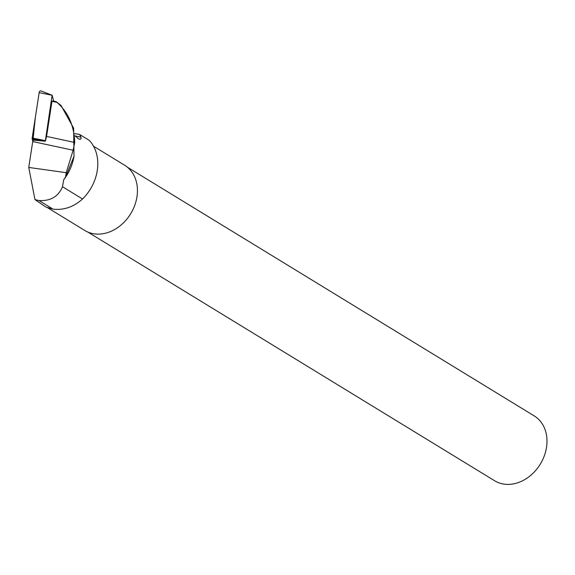 <?xml version="1.0" encoding="UTF-8"?>
<svg xmlns="http://www.w3.org/2000/svg" width="575" height="575" viewBox="0 0 575 575"><rect width="100%" height="100%" fill="white"/><g stroke="black" fill="none" stroke-linecap="round" stroke-linejoin="round"><path stroke-width="0.86" d="M53.741 101.15L52.124 95.278L45.303 141.206L33.429 140.171L32.725 141.565L28.75 167.44L66.218 172.687L73.118 150.233L74.721 142.471L46.575 136.426L45.324 141.206M52.124 95.278L39.157 92.64L35.37 117.25L32.84 141.357L32.229 139.057A1.883 1.121 -77.6 0 1 32.186 137.978L39.157 92.64A1.883 1.121 -77.6 0 1 40.789 90.864L52.153 95.249M75.038 135.808L78.279 138.647L79.997 139.344L81.046 138.762L80.946 137.152L79.537 134.413L89.24 140.343A41.939 33.451 121.4 0 1 82.541 199L62.481 186.731L63.739 179.695A41.939 33.451 121.4 0 0 73.492 158.887L74.024 156.386M28.75 167.44L34.967 199.604L45.763 206.993L53.058 209.142C63.724 210.393 73.557 207.007 82.541 199M79.537 134.413L74.743 133.637M52.792 100.941L56.206 101.674L56.968 102.379L51.973 101.308L52.792 100.941M56.206 101.674L61.036 105.477L73.629 128.196L74.002 156.386L65.557 176.978L63.739 179.695M56.968 102.379C68.159 112.19 74.082 125.558 74.721 142.471M66.218 172.687L65.557 176.978M46.575 136.426L51.973 101.308M34.967 199.604L39.014 200.553L53.058 209.142M62.481 186.731C58.391 196.578 50.564 201.185 39.014 200.553M93.524 146.208L124.61 165.219A38.23 30.489 121.4 0 1 133.637 208.107A38.23 30.489 121.4 0 1 94.343 233.86A38.23 30.489 121.4 0 1 84.733 230.446L47.675 207.791M127.384 167.188L534.24 415.919A37.993 30.302 121.4 0 1 543.21 458.541A37.993 30.302 121.4 0 1 504.16 484.136A37.993 30.302 121.4 0 1 494.608 480.75L87.752 232.013M73.118 150.233L32.725 141.565M45.152 140.645L32.229 139.057M32.186 137.978L45.152 140.623M80.946 137.152L75.124 135.901"/></g></svg>
